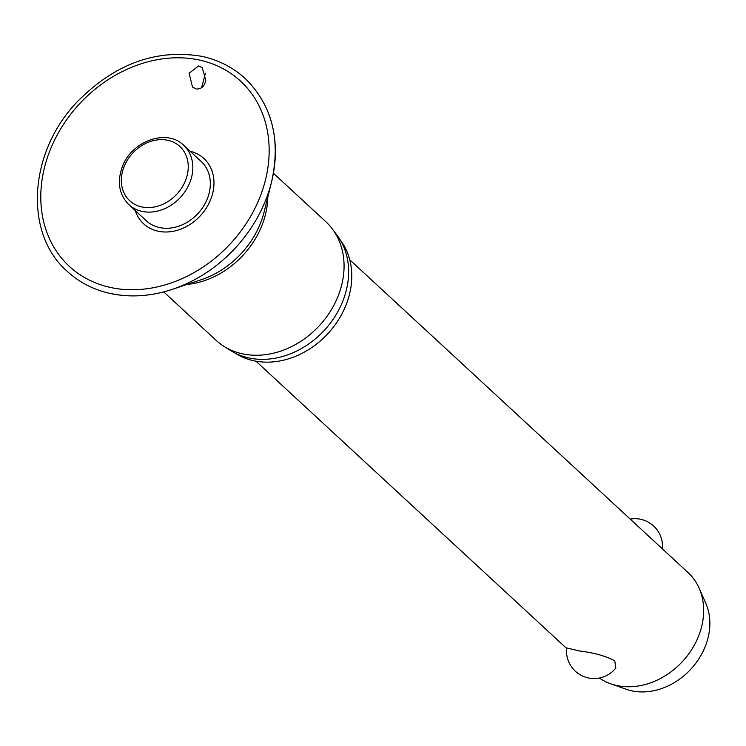 <?xml version="1.0" encoding="UTF-8"?>
<svg xmlns="http://www.w3.org/2000/svg" width="746" height="746" viewBox="0 0 746 746"><rect width="100%" height="100%" fill="white"/><g stroke="black" fill="none" stroke-linecap="round" stroke-linejoin="round"><path stroke-width="1.12" d="M196.151 88.988L192.505 87.012L189.074 73.276L198.678 65.9L202.278 67.839L205.784 80.279C204.516 86.34 201.299 89.24 196.151 88.988M135.24 210.549A44.434 36.256 -47.2 0 0 158.124 231.213A44.434 36.256 -47.2 0 0 210.67 199.536A44.434 36.256 -47.2 0 0 190.09 151.224M205.43 73.155L201.588 87.73M163.719 291.9L216.07 340.297A80.801 65.918 -47.2 0 0 223.847 346.275A80.801 65.918 -47.2 0 0 242.506 353.837A80.801 65.918 -47.2 0 0 326.972 316.341A80.801 65.918 -47.2 0 0 332.334 228.929A80.801 65.918 -47.2 0 0 325.769 221.646L273.418 173.249M223.847 346.275L230.561 350.527A79.346 64.734 -47.2 0 0 248.884 357.949A79.346 64.734 -47.2 0 0 331.83 321.134A79.346 64.734 -47.2 0 0 337.099 235.288L332.334 228.929M235.456 353.278A77.966 63.606 -47.2 0 0 253.771 360.775A77.966 63.606 -47.2 0 0 335.402 324.417A77.966 63.606 -47.2 0 0 340.232 239.96M183.684 145.302L201.178 161.472A40.396 32.955 132.8 0 1 203.453 206.344A40.396 32.955 132.8 0 1 159.551 227.567A40.396 32.955 132.8 0 1 146.328 220.797L128.834 204.628A40.396 32.955 -47.2 0 0 142.057 211.398A40.396 32.955 -47.2 0 0 189.96 182.248A40.396 32.955 -47.2 0 0 183.684 145.302C166.796 128.181 131.193 141.199 122.223 167.048C116.908 182.117 119.108 194.65 128.834 204.628M599.374 678.049A69.061 56.342 -47.2 0 0 610.638 683.774A69.061 56.342 -47.2 0 0 616.849 685.527A69.061 56.342 -47.2 0 0 685.024 658.634A69.061 56.342 -47.2 0 0 699.086 588.109A69.061 56.342 -47.2 0 0 688.017 572.536L349.734 259.795M566.643 647.929L579.465 650.96C594.105 652.759 605.864 656.042 614.732 660.797L615.851 667.959A27.621 27.621 0 0 1 566.643 647.929M610.638 683.774L626.155 689.239A62.151 50.7 -47.2 0 0 631.741 690.824A62.151 50.7 -47.2 0 0 693.099 666.616A62.151 50.7 -47.2 0 0 705.753 603.15L699.086 588.109M111.033 293.551A130.736 106.65 -47.2 0 0 172.326 289.345A130.736 106.65 -47.2 0 0 271.544 182.024A130.736 106.65 -47.2 0 0 268.849 114.352M199.313 60.034A126.111 102.883 -47.2 0 0 49.758 151.037A126.111 102.883 -47.2 0 0 110.622 287.508A126.111 102.883 -47.2 0 0 260.186 196.506A126.111 102.883 -47.2 0 0 199.313 60.034M167.785 140.285A36.946 30.138 -47.2 0 0 123.967 166.945A36.946 30.138 -47.2 0 0 141.805 206.931A36.946 30.138 -47.2 0 0 185.614 180.271A36.946 30.138 -47.2 0 0 167.785 140.285M187.041 284.44A80.801 65.918 -47.2 0 0 267.814 197.084M201.401 279.657A82.703 67.466 -47.2 0 0 264.168 211.761L271.544 182.024C280.972 139.754 272.225 105.289 245.331 78.619C233.172 67.466 218.699 60.053 201.914 56.37C156.399 48.639 114.903 63.718 77.435 101.605C28.702 151.895 23.443 233.237 67.187 271.311C79.346 282.464 93.819 289.877 110.613 293.56C130.503 297.738 151.084 296.339 172.326 289.345L201.401 279.657M566.596 648.386L255.981 361.204M662.401 548.86A27.621 27.621 0 0 0 630.193 519.085"/></g></svg>
